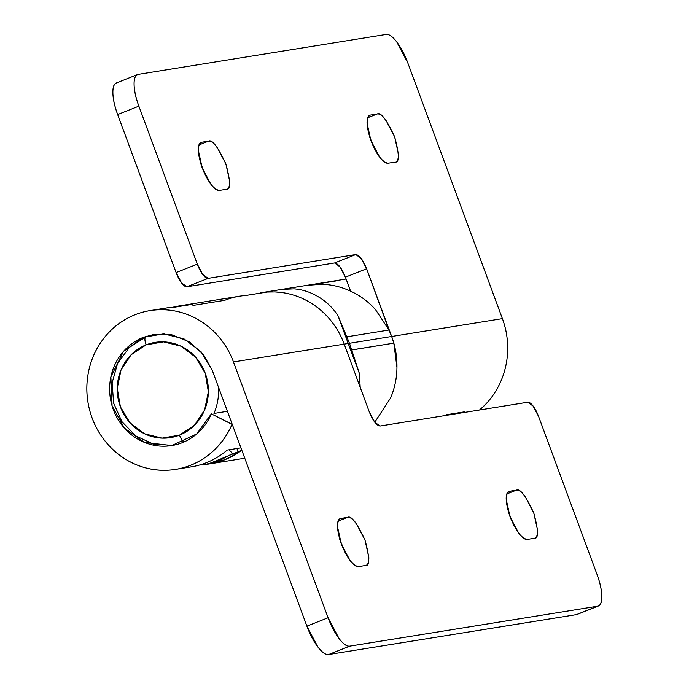 <?xml version="1.0" encoding="UTF-8"?>
<svg xmlns="http://www.w3.org/2000/svg" width="689" height="689" viewBox="0 0 689 689"><rect width="100%" height="100%" fill="white"/><g stroke="black" fill="none" stroke-linecap="round" stroke-linejoin="round"><path stroke-width="1.03" d="M219.481 190.44C213.823 189.725 208.044 182.154 202.135 167.72L210.903 184.342C214.288 188.777 217.147 190.81 219.481 190.44L226.337 189.329C228.662 188.958 229.781 186.288 229.687 181.319L225.863 163.896L217.095 147.274C213.711 142.838 210.851 140.806 208.526 141.185L198.992 144.966L208.526 141.185C212.005 139.169 217.784 146.74 225.863 163.896C230.669 181.577 230.824 190.061 226.337 189.329L219.481 190.44M388.217 163.25C382.559 162.535 376.78 154.965 370.871 140.53L379.639 157.161C383.032 161.596 385.883 163.62 388.217 163.25L395.073 162.148C397.398 161.769 398.518 159.099 398.431 154.129L394.599 136.715L385.831 120.084C382.447 115.649 379.587 113.625 377.262 113.995L367.728 117.776L377.262 113.995C380.741 111.988 386.52 119.559 394.599 136.715C399.413 154.396 399.568 162.871 395.073 162.148L388.217 163.25M388.949 329.979L366.626 268.762L361.148 258.375L355.782 254.568L208.138 278.356L202.781 274.549L197.304 264.154L138.859 106.175C135.785 97.864 134.191 90.603 134.079 84.394C133.959 78.184 135.363 74.851 138.274 74.378L386.107 34.45C389.018 33.985 392.592 36.517 396.83 42.063L407.785 62.845L502.402 318.628C506.096 328.61 507.853 338.91 507.672 349.556C507.5 360.192 505.399 370.355 501.385 380.035C497.363 389.724 491.739 398.19 484.488 405.442L479.518 410.007A80.398 75.833 -99.2 0 0 502.402 318.628L391.671 336.473A80.398 75.833 80.8 0 1 393.824 343.131A80.398 75.833 80.8 0 1 396.942 367.392A80.398 75.833 -99.2 0 0 393.824 343.131L351.64 349.934L359.374 373.447L360.192 387.321M390.646 397.88L374.764 422.254L390.646 397.88C394.771 388.028 396.873 377.865 396.942 367.392L393.824 343.131L351.106 350.09M446.084 414.795L464.541 411.824L446.084 414.795A80.398 75.833 80.8 0 1 445.232 415.527M307.277 285.289L322.331 284.273C332.029 284.669 341.356 286.917 350.313 291.025L351.295 291.49C360.967 296.089 369.08 302.204 375.643 309.817C368.83 302.075 360.717 295.96 351.295 291.49L350.598 291.163L345.422 277.176L350.598 291.163M117.07 82.792C114.159 83.266 112.763 86.599 112.875 92.808C112.987 99.018 114.581 106.278 117.655 114.581L176.1 272.568L181.577 282.964L186.934 286.77L334.587 262.974L355.782 254.568C359.322 255.008 362.931 259.744 366.626 268.762L345.422 277.176C341.727 268.159 338.118 263.422 334.587 262.974L339.944 266.781L345.422 277.176L366.626 268.762L391.671 336.473L349.487 343.268L338.066 315.872C332.916 307.88 326.336 301.524 318.335 296.795C326.353 301.524 332.933 307.888 338.066 315.872L346.791 336.818L346.291 337.076M327.594 282.034A80.398 75.833 80.8 0 1 329.376 281.723A80.398 75.833 80.8 0 1 335.612 281.009L314.52 284.402L327.594 282.034M116.277 83.016A32.159 10.456 68.4 0 0 117.655 114.581L138.859 106.175L117.655 114.581L176.1 272.568L197.304 264.154L138.859 106.175A32.159 10.456 -111.6 0 1 137.481 74.61A32.159 10.456 -111.6 0 1 138.274 74.378L386.107 34.45A32.159 10.456 -111.6 0 1 407.785 62.845L502.402 318.628L391.671 336.473L393.824 343.131M370.406 115.097L377.262 113.995L370.406 115.097C368.072 115.476 366.953 118.146 367.048 123.116L370.871 140.53C366.04 125.932 365.885 117.449 370.406 115.097L369.821 115.261M201.67 142.287L208.526 141.185L201.67 142.287C199.336 142.666 198.217 145.336 198.311 150.297L202.135 167.72C197.304 153.113 197.149 144.638 201.67 142.287L201.085 142.451M369.33 135.914L374.937 149.677M200.594 163.095L206.2 176.858M138.274 74.378L136.878 74.937M374.902 149.608L369.373 136.052M395.503 162.044L395.073 162.148M206.166 176.797L200.628 163.233M226.767 189.234L226.337 189.329M186.934 286.77L334.587 262.974L355.782 254.568L208.138 278.356L186.934 286.77L208.138 278.356A16.08 5.228 -111.6 0 1 197.304 264.154L176.1 272.568A16.08 5.228 68.4 0 0 186.934 286.77M464.541 411.824L463.688 412.556M307.862 285.194L327.327 282.059L307.862 285.194L322.331 284.273C331.986 284.66 341.313 286.917 350.313 291.034M360.201 387.339L359.374 373.447L349.487 343.268L391.671 336.473L388.975 330.022L346.791 336.818L388.975 330.022L375.643 309.817M293.988 288.846L281.698 289.414L293.988 288.846C302.419 289.475 310.532 292.127 318.335 296.795C310.532 292.127 302.419 289.475 293.988 288.846L293.988 288.846M350.021 347.833L350.916 347.687L350.021 347.833M326.336 282.214L327.103 282.111M183.929 441.976A8.044 2.618 -111.6 0 1 179.502 435.138A48.239 45.5 80.8 0 1 120.403 406.82A48.239 45.5 80.8 0 1 146.111 344.862A8.044 2.618 -111.6 0 1 145.767 336.964L145.965 336.912A8.044 2.618 68.4 0 0 145.767 336.964A8.044 2.618 68.4 0 0 146.111 344.862A48.239 45.5 80.8 0 1 205.21 373.171A48.239 45.5 80.8 0 1 179.502 435.138A8.044 2.618 68.4 0 0 183.877 441.942M213.986 413.443A56.283 53.087 -99.2 0 0 218.516 387.235A56.283 53.087 80.8 0 1 213.986 413.443L227.413 411.281L213.986 413.443M508.964 491.421L516.405 490.155L506.871 493.935L516.405 490.155C519.885 488.139 525.673 495.71 533.751 512.866C538.557 530.547 538.712 539.031 534.216 538.298L527.361 539.401C521.702 538.695 515.923 531.124 510.015 516.69L506.191 499.267C506.105 494.306 507.225 491.636 509.55 491.257L516.405 490.155C518.731 489.776 521.59 491.808 524.984 496.244L533.751 512.866L537.575 530.289C537.661 535.258 536.542 537.928 534.216 538.298L527.361 539.401C525.027 539.78 522.176 537.747 518.783 533.312L510.015 516.69C505.183 502.083 505.028 493.608 509.55 491.257L508.43 491.696M358.624 566.591C352.966 565.884 347.187 558.305 341.279 543.879L337.455 526.456C337.36 521.487 338.48 518.817 340.814 518.447L347.669 517.336C349.995 516.965 352.854 518.998 356.239 523.433L365.006 540.055L368.83 557.479C368.925 562.439 367.805 565.109 365.48 565.488L358.624 566.591C356.291 566.969 353.431 564.937 350.046 560.501L341.279 543.879C336.447 529.273 336.292 520.798 340.814 518.447L347.669 517.336C351.149 515.329 356.928 522.899 365.006 540.055C369.812 557.737 369.976 566.212 365.48 565.488L358.624 566.591M232.245 424.346L211.351 413.865L196.692 433.958L171.759 445.559L144.552 442.416L124.373 428.076L112.083 405.855L110.877 376.926L123.443 351.459L143.329 337.334L145.965 336.912L143.329 337.334C135.087 340.607 128.094 345.749 122.349 352.751C116.605 359.761 112.781 367.823 110.877 376.926C108.974 386.029 109.224 395.107 111.609 404.167C114.004 413.228 118.258 421.194 124.373 428.076C130.488 434.966 137.757 439.952 146.163 443.044C154.577 446.136 163.147 446.972 171.871 445.542C180.596 444.121 188.45 440.598 195.443 434.992C202.428 429.385 207.733 422.34 211.351 413.865L232.029 424.381A80.398 75.833 80.8 0 1 175.592 469.373A80.398 75.833 80.8 0 1 89.648 410.153A80.398 75.833 80.8 0 1 134.975 314.77A80.398 75.833 80.8 0 1 151.08 310.463A80.398 75.833 80.8 0 1 233.476 361.958L344.216 344.121C340.521 334.139 335.181 325.26 328.179 317.465C321.177 309.688 313.056 303.582 303.832 299.129C294.591 294.737 284.945 292.334 274.877 291.921L267.065 292.05L245.973 295.452A80.398 75.833 -99.2 0 0 239.867 296.149M192.937 305.425L224.623 300.326A80.398 75.833 80.8 0 1 245.973 295.452L267.065 292.05M201.291 464.705L199.827 464.946L201.291 464.705A80.398 75.833 80.8 0 0 204.039 464.55L201.291 464.705M191.258 466.849A80.398 75.833 -99.2 0 0 227.258 450.055L240.935 447.85L227.258 450.055A80.398 75.833 80.8 0 1 183.524 467.65M241.813 450.218A80.398 75.833 80.8 0 1 209.714 463.878M143.329 337.334L153.854 334.432L171.871 334.802L189.509 341.925L203.582 354.732L212.272 370.372L201.059 351.709L184.015 338.885L163.741 333.838L143.329 337.334M232.029 424.381C226.827 436.456 219.223 446.472 209.223 454.439C199.216 462.405 187.985 467.392 175.531 469.381C163.069 471.379 150.848 470.156 138.851 465.712C126.862 461.268 116.51 454.12 107.794 444.284C99.087 434.44 93.032 423.055 89.639 410.119C86.246 397.191 85.918 384.229 88.64 371.242C91.37 358.254 96.83 346.765 105.038 336.766C113.237 326.767 123.219 319.429 134.975 314.77C144.345 311.049 154.069 309.378 164.137 309.766C174.214 310.145 183.868 312.548 193.101 316.974C202.333 321.401 210.455 327.508 217.448 335.302C224.442 343.096 229.79 351.984 233.476 361.958L328.093 617.749A32.159 10.456 -111.6 0 0 349.771 646.136L328.575 654.55L349.771 646.136L597.613 606.208L576.409 614.622L328.575 654.55L576.409 614.622L597.613 606.208A32.159 10.456 -111.6 0 0 598.405 605.984A32.159 10.456 -111.6 0 0 597.027 574.419L538.583 416.432A16.08 5.228 -111.6 0 0 527.74 402.23L380.095 426.026C376.564 425.578 372.947 420.841 369.261 411.824L344.216 344.121L233.476 361.958L328.093 617.749L339.057 638.522C343.286 644.069 346.86 646.609 349.771 646.136L597.613 606.208C600.524 605.734 601.919 602.401 601.807 596.192C601.695 589.982 600.093 582.722 597.027 574.419L538.583 416.432L533.105 406.036L527.74 402.23L380.095 426.026L374.738 422.219L369.261 411.824L344.216 344.121A80.398 75.833 -99.2 0 0 328.179 317.465C321.401 309.723 313.28 303.616 303.832 299.129L303.832 299.129M177.969 306.123L183.894 305.167L177.969 306.123L177.917 306.657L177.969 306.123L172.353 307.328L177.969 306.123M184.084 305.658L183.894 305.167L184.084 305.658M184.566 305.055A80.398 75.833 80.8 0 1 192.877 304.245L174.42 307.216A80.398 75.833 -99.2 0 0 166.109 308.026M328.575 654.55C325.656 655.015 322.09 652.483 317.853 646.937L306.898 626.155L212.272 370.372L306.898 626.155A32.159 10.456 68.4 0 0 328.575 654.55M345.344 553.017L339.737 539.254M514.089 525.828L508.473 512.065M328.093 617.749L306.898 626.155L328.093 617.749M345.31 552.948L339.772 539.392M338.135 521.125L347.669 517.336L338.135 521.125M365.911 565.385L365.48 565.488M340.228 518.602L340.814 518.447M514.054 525.767L508.516 512.203M534.647 538.204L534.216 538.298M183.308 305.261L192.877 304.245L174.42 307.216A80.398 75.833 80.8 0 0 158.022 309.783M241.822 450.236L208.009 464.153M173.068 445.335L153.664 444.216L135.802 435.922L121.85 421.573L113.607 403.056L112.126 382.791L117.604 363.404L129.343 347.428L145.784 336.964A8.044 2.618 -111.6 0 1 145.965 336.912M179.502 435.138L194.462 425.259L204.599 410.024L208.371 391.731L205.21 373.171L195.59 357.178L180.983 346.188L163.603 341.856L146.111 344.862L131.151 354.732L121.014 369.976L117.242 388.269L120.403 406.82L130.023 422.813L144.63 433.812L162.01 438.135L179.502 435.138M204.228 464.756L203.384 463.818L204.228 464.756L210.162 463.8L204.228 464.756L219.636 460.553L204.228 464.756M232.503 453.543L238.428 452.587L236.921 448.496L238.428 452.587L232.503 453.543L219.636 460.553L232.503 453.543L229.075 449.762L232.503 453.543M210.162 463.8L224.855 459.718L238.428 452.587A80.398 75.833 -99.2 0 1 224.855 459.718A80.398 75.833 -99.2 0 1 210.162 463.8M576.409 614.622A32.159 10.456 68.4 0 0 577.201 614.39M281.62 292.498L274.833 291.921M308.216 285.143L260.408 292.834M338.066 315.872L348.203 343.475L344.216 344.121L348.203 343.475L338.066 315.872C332.933 307.888 326.353 301.524 318.335 296.795M359.374 373.447L348.203 343.475L359.374 373.447M240.228 296.089L237.205 296.571M346.111 279.028L329.91 281.637M137.542 74.584L116.346 82.99M175.592 469.373L191.413 466.823M244.776 458.228L212.651 463.404M154.853 334.277L153.854 334.432M184.29 305.098L239.66 296.184M165.834 308.078L151.442 310.394M598.336 606.01L577.132 614.416"/></g></svg>
